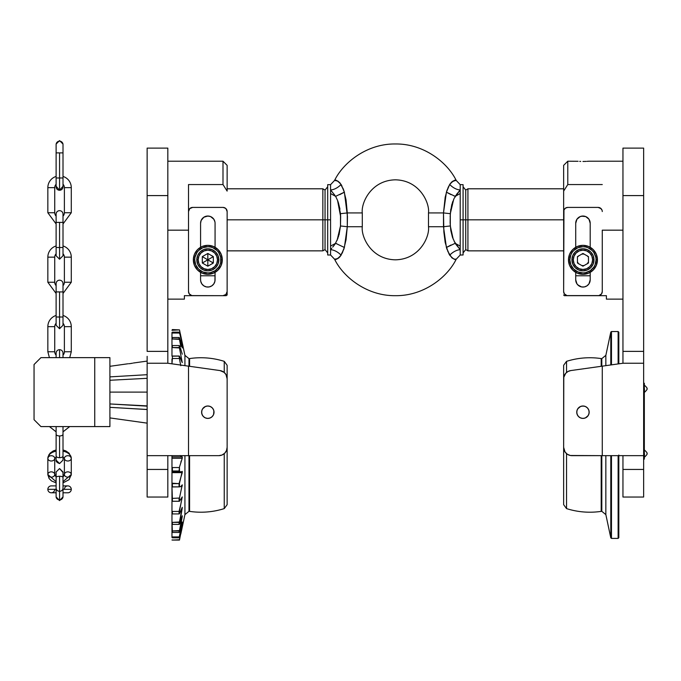<?xml version="1.0" encoding="UTF-8"?>
<svg xmlns="http://www.w3.org/2000/svg" width="681" height="681" viewBox="0 0 681 681"><rect width="100%" height="100%" fill="white"/><g stroke="black" fill="none" stroke-linecap="round" stroke-linejoin="round"><path stroke-width="1.02" d="M209.033 406.123L207.824 405.995A6.206 6.206 0 0 1 214.03 412.209A6.206 6.206 0 0 1 207.824 418.415L205.449 417.938L203.44 416.593L202.087 414.584L201.619 412.209L202.087 409.834L203.44 407.817L205.449 406.472L207.824 405.995L210.199 406.472L212.217 407.817L213.562 409.834L214.03 412.209L213.562 414.584L212.217 416.593L210.199 417.938L207.824 418.415A6.206 6.206 0 0 1 201.619 412.209A6.206 6.206 0 0 1 207.824 405.995L206.615 406.123M167.832 455.649L167.832 469.439L147.139 469.439L147.139 455.649L218.856 455.649L188.518 455.649L188.518 366.157L220.006 370.575A8.274 8.274 0 0 1 227.131 378.772L227.131 447.374A8.274 8.274 0 0 1 218.856 455.649L222.023 455.019L224.713 453.223L226.501 450.541L227.131 447.374L227.131 378.772L225.973 374.541L224.04 372.32L220.006 370.575L167.832 363.245L147.139 363.245L147.139 455.649L188.518 455.649L188.518 366.157L167.832 363.245L167.832 148.109L167.832 195.592L147.139 195.592L167.832 195.592L167.832 356.333M147.139 148.109L147.139 351.37L167.832 351.37L147.139 351.37L147.139 148.109L167.832 148.109M147.139 455.649L147.139 356.333M147.139 363.245L167.832 363.245M171.697 363.79L169.407 363.467M174.983 364.25L173.4 364.029M177.264 364.573L176.013 364.395M181.325 365.144L179.341 364.863M185.334 365.706L183.666 365.476M227.131 378.772L227.003 377.3M224.04 372.32L225.973 374.541M227.131 447.374L226.501 450.541L224.713 453.223M210.199 417.938L212.217 416.593L213.562 414.584L213.911 410.992M205.449 406.472L202.666 408.762M201.738 410.992L201.738 413.418L202.666 415.657M205.449 417.938L206.615 418.296M167.832 455.912L167.832 497.036L167.832 469.456L147.139 469.456L147.139 497.036L167.832 497.036L147.139 497.036L147.139 455.912M215.068 275.779L200.58 275.779L215.068 275.779M225.539 295.682L222.993 295.682L225.922 294.464L227.131 291.545A4.137 4.137 0 0 1 222.993 295.682L192.655 295.682A4.137 4.137 0 0 1 188.518 291.545L189.216 293.843L191.846 295.597L222.993 295.682L184.381 295.682L184.381 299.129L184.381 295.682L224.279 295.682M188.518 275.779L188.518 230.169L167.832 230.169L188.518 230.169L188.518 260.27M188.518 184.56L188.518 230.169L188.518 184.56L222.993 184.56L227.131 191.097L227.131 165.347L227.131 191.097L222.993 184.56L188.518 184.56M167.832 161.21L222.993 161.21L222.993 184.56L222.993 161.21L227.131 165.347M226.211 295.682L227.131 294.992L227.131 291.136M227.131 269.242L227.131 294.992M213.238 262.066L211.97 263.964L213.238 262.066M208.965 265.573L207.824 265.684M202.955 263.079L202.308 261.802L202.955 263.079M207.824 253.962L208.965 254.073L207.824 253.962M211.97 255.681L212.702 256.567M582.953 418.415A6.206 6.206 0 0 1 576.747 412.209A6.206 6.206 0 0 1 582.953 405.995L585.328 406.472L587.345 407.817L588.69 409.834L589.167 412.209L588.69 414.584L587.345 416.593L585.328 417.938L582.953 418.415L580.578 417.938L578.569 416.593L577.224 414.584L576.747 412.209L577.224 409.834L578.569 407.817L580.578 406.472L582.953 405.995A6.206 6.206 0 0 1 589.167 412.209A6.206 6.206 0 0 1 582.953 418.415M643.639 455.649L602.268 455.649L602.268 366.157L622.953 363.245L622.953 351.37L643.639 351.37L643.639 363.245L622.953 363.245L602.268 366.157L602.268 455.649L643.639 455.649L643.639 363.245L643.639 469.439L622.953 469.439L622.953 497.036L643.639 497.036L643.639 469.456L622.953 469.456L643.639 469.439L622.953 469.439L622.953 455.649M622.953 356.333L622.953 351.37L643.639 351.37L643.639 195.592L622.953 195.592L622.953 351.37L622.953 195.592L643.639 195.592L643.639 148.109L643.639 356.333M622.953 148.109L622.953 195.592L622.953 148.109L643.639 148.109M621.378 363.467L619.463 363.739L621.378 363.467M563.647 378.772L563.783 377.3L563.647 378.772A8.274 8.274 0 0 1 570.772 370.575L567.971 371.503L565.681 373.341L563.783 377.3L563.647 447.374L563.647 378.772M622.953 455.912L622.953 497.036L643.639 497.036L643.639 455.912M607.111 365.476L605.452 365.706M611.47 364.863L611.47 331.536L611.47 364.863L609.452 365.144M614.773 364.395L613.521 364.573M617.378 364.029L615.794 364.25M602.268 455.649L571.921 455.649A8.274 8.274 0 0 1 563.647 447.374L565.043 451.971L567.324 454.253L570.312 455.487L602.268 455.649M602.268 366.157L570.772 370.575L602.268 366.157M565.681 373.341L567.971 371.503M566.073 453.223L565.043 451.971M585.328 417.938L588.12 415.657L589.048 413.418L589.048 410.992M584.17 406.123L581.744 406.123M580.578 406.472L577.794 408.762M576.867 410.992L576.867 413.418L577.794 415.657M580.578 417.938L581.744 418.296M622.953 363.245L643.639 363.245M602.268 260.27L602.268 230.169L622.953 230.169L602.268 230.169L602.268 291.545A4.137 4.137 0 0 1 598.131 295.682L564.336 295.682L606.405 295.682L606.405 299.129L622.953 299.129M590.197 275.779L575.717 275.779L590.197 275.779M602.268 230.169L602.268 275.779M587.099 161.337L588.707 161.218M578.084 161.286L567.784 161.21L567.784 184.56L567.784 161.21L563.647 165.347L563.647 191.097L567.784 184.56L602.268 184.56L567.784 184.56L563.647 191.097L563.647 291.136M602.268 291.545L601.57 293.843L598.931 295.597L566.975 295.597L606.405 295.682L606.405 299.129M563.647 165.347L563.647 269.242M577.437 261.802L578.084 263.079L577.437 261.802M587.099 263.964L588.375 262.066L587.099 263.964M584.102 254.073L581.812 254.073L584.102 254.073M578.084 256.567L578.816 255.681M579.701 161.38L580.714 161.423L579.701 161.38M582.953 161.465L585.2 161.423L582.953 161.465M586.213 161.38L585.2 161.423L586.213 161.38M588.375 161.252L587.831 161.286M584.102 265.573L581.812 265.573M578.816 263.964L578.084 263.079M587.099 255.681L587.831 256.567M335.537 180.354L334.575 180.431C335.401 179.358 337.572 180.703 341.087 184.466L344.382 192.178L335.614 196.341L337.555 200.418L340.645 216.754L340.491 213.681L347.284 212.932L347.284 226.722L362.292 226.722C360.964 236.401 370.89 259.367 395.389 259.819C419.888 259.367 429.822 236.401 428.494 226.722L443.493 226.722L428.494 226.722C429.822 236.401 419.888 259.367 395.389 259.819C370.89 259.367 360.964 236.401 362.292 226.722L347.284 226.722L346.042 239.806L343.684 249.561L340.057 256.652L337.853 258.567L334.575 259.223C343.275 277.09 366.948 296.056 395.389 295.682C423.837 296.056 447.511 277.09 456.21 259.223L453.963 259.044L451.835 257.784L447.894 251.561L445.178 242.393L443.859 231.966L443.493 212.932L446.404 192.178L449.698 184.466A11.032 5.984 -140.5 0 0 460.211 189.931L460.211 184.662L460.211 189.931A11.032 5.984 39.5 0 1 449.698 184.466L452.933 181.078L456.21 180.431C447.511 162.563 423.837 143.597 395.389 143.972C366.948 143.597 343.275 162.563 334.575 180.431L337.836 181.078L340.049 182.993L343.684 190.093L346.042 199.848L347.284 212.932L362.292 212.932C360.964 203.244 370.89 180.278 395.389 179.827C419.888 180.278 429.822 203.244 428.494 212.932L443.493 212.932L445.178 197.26L447.094 190.093L449.562 184.696M456.04 259.257L456.21 259.223C455.376 260.287 453.205 258.942 449.698 255.188L446.404 247.475L455.172 243.313L460.211 249.723L460.211 254.992L463.08 254.992L463.08 219.827L460.211 219.827L460.211 249.723L460.211 246.113L455.18 243.313L446.404 247.475L443.493 226.722L443.493 212.932L428.494 212.932C429.822 203.244 419.888 180.278 395.389 179.827C370.89 180.278 360.964 203.244 362.292 212.932L347.284 212.932L340.491 213.681L338.014 201.576M227.131 250.855L322.854 250.855L325.05 249.586L325.05 219.827L322.854 219.827L322.854 250.855L322.854 219.827L227.131 219.827L322.854 219.827L322.854 188.799L322.854 219.827L325.05 219.827L325.05 249.586L325.05 219.827L330.566 219.827L327.697 219.827L327.697 254.992L330.566 254.992L330.566 184.662L334.575 180.431C343.275 162.563 366.948 143.597 395.389 143.972C423.837 143.597 447.511 162.563 456.21 180.431C455.376 179.358 453.205 180.712 449.698 184.466M335.001 195.456L330.566 189.931A11.032 5.984 140.5 0 0 341.087 184.466A11.032 5.984 -39.5 0 1 330.566 189.931L330.566 184.662L327.697 184.662L327.697 254.992L327.697 184.662L327.697 219.827L325.05 219.827L325.05 190.067L327.697 186.747M563.647 188.799L467.924 188.799L465.727 190.067L465.727 219.827L467.924 219.827L467.924 188.799L467.924 219.827L563.647 219.827L467.924 219.827L467.924 250.855L467.924 219.827L463.08 219.827L463.08 184.662L463.08 254.992L463.08 219.827L465.727 219.827L465.727 190.067L465.727 249.586L463.08 252.906M465.727 219.827L465.727 249.586L465.727 219.827M455.776 195.464L455.172 196.341L446.404 192.178L455.172 196.341L460.211 193.54L460.211 189.931L454.133 198.341L451.758 204.726L450.294 213.681L443.493 212.932L450.294 213.681L450.294 225.964L443.493 226.722L450.294 225.964L452.771 238.078M456.406 194.604L457.172 193.651M453.708 199.286L450.294 213.681L450.132 222.9L450.805 230.484L452.422 237.107L455.18 243.313L460.211 246.113L460.211 189.931L458.066 192.57M446.413 247.492L447.094 249.561M451.835 257.793L453.955 259.044M454.133 241.312L460.211 249.723A11.032 5.984 -39.5 0 0 449.698 255.188A11.032 5.984 140.5 0 1 460.211 249.723L460.211 254.992L456.21 259.223C447.511 277.09 423.837 296.056 395.389 295.682C366.948 296.056 343.275 277.09 334.575 259.223L330.566 254.992L330.566 246.113L335.605 243.313L336.78 243.73M325.05 219.827L325.05 190.067L325.05 219.827M331.187 190.74L332.711 192.578M331.111 190.654L330.566 189.931L330.566 193.54L335.605 196.341L344.382 192.178L339.751 194.638M337.972 238.18L335.009 244.19M338.355 202.546L339.972 209.169M332.711 247.075L335.614 243.313L330.566 246.113L330.566 193.54L335.605 196.341M333.605 246.003L333.052 246.684M335.614 243.313L344.382 247.475L335.605 243.313L344.382 247.475L341.087 255.188A11.032 5.984 39.5 0 0 330.566 249.723A11.032 5.984 -140.5 0 1 341.087 255.188C337.572 258.942 335.401 260.295 334.575 259.223M340.645 216.754L340.491 225.964L347.284 226.722L340.491 225.964L339.036 234.894M344.382 247.475L347.284 226.722L347.446 216.379L344.382 192.178L342.909 188.126M337.078 240.367L340.491 225.964L340.491 213.681M334.371 245.049L333.716 245.875M337.555 200.418L337.972 201.474M340.491 225.964L338.355 237.107M335.205 259.299L336.806 259.052M336.831 259.044L338.934 257.801M338.951 257.784L340.926 255.452M331.715 248.259L330.694 249.552M342.024 253.451L342.892 251.561M343.684 249.561L344.101 248.369M448.762 253.451L449.698 255.188M455.24 259.299L455.844 259.282M455.844 180.371L455.24 180.354M448.762 186.202L447.894 188.092M447.094 190.093L446.685 191.276M343.684 190.093L342.892 188.101M342.024 186.202L341.087 184.466M336.814 180.601L336.346 180.465M335.205 180.354L334.618 180.422M455.572 180.354L451.843 181.861M451.818 181.878L449.886 184.159M457.734 192.97L457.062 193.779M456.21 180.431L460.211 184.662L463.08 184.662L463.08 219.827L460.211 219.827L460.211 193.54L455.18 196.341L454.006 195.924M458.066 247.075L455.776 244.19M453.223 239.235L450.294 225.964M452.805 238.18L452.422 237.107M450.132 216.754L450.805 209.169M452.422 202.546L452.805 201.474M446.404 247.475L451.026 245.015M451.086 194.664L446.404 192.178L455.172 196.341M450.294 213.681L451.75 204.76M459.062 191.395L460.084 190.101M601.195 511.371L601.195 455.649L601.195 511.371A77.234 77.234 0 0 1 566.541 508.605L566.541 453.657L566.541 508.605A77.234 77.234 0 0 0 601.195 511.371L601.808 511.329L601.808 455.649L601.808 511.329L605.852 514.606L605.852 455.649L605.852 514.606L610.797 537.871L610.797 455.649L610.797 537.871L611.47 538.416L611.47 455.649L611.47 538.416L618.127 538.416L618.127 455.649L618.127 538.416L618.816 537.726L618.816 455.649M601.195 358.581L601.195 366.301L601.195 358.581A77.234 77.234 0 0 0 566.541 361.347A77.234 77.234 0 0 1 601.195 358.581L601.808 358.623L601.808 366.216L601.808 358.623L605.852 355.346L605.852 365.646L605.852 355.346L610.797 332.081L610.797 364.956L610.797 332.081L611.47 331.536L618.127 331.536L618.127 363.926L618.127 331.536L618.816 332.226L618.816 363.824L618.816 332.226M563.647 434.972L563.647 504.664L563.647 434.972M618.816 537.726L618.816 455.019M563.647 365.288L566.541 361.347L566.541 372.49L566.541 361.347L563.647 365.288L563.647 381.105M563.647 441.807L563.647 504.664L566.541 508.605L563.647 504.664M189.582 511.371L189.582 455.649L189.582 511.371A77.234 77.234 0 0 0 224.245 508.605L224.245 453.657L224.245 508.605A77.234 77.234 0 0 1 189.582 511.371L188.977 511.329L188.977 455.649L188.977 511.329L184.926 514.606L184.926 455.649L184.926 514.606L180.805 533.955M189.582 358.581L189.582 366.301L189.582 358.581A77.234 77.234 0 0 1 224.245 361.347A77.234 77.234 0 0 0 189.582 358.581L188.977 358.623L188.977 366.216L188.977 358.623L184.926 355.346L184.926 365.646L184.926 355.346L180.78 335.886M180.124 455.521L182.253 456.951L182.253 458.287L179.597 466.672M180.865 461.99L181.189 461.02M179.069 467.541L172.378 467.541L172.378 471.005L179.069 471.005L179.469 467.234L179.469 471.099L180.805 471.984L182.253 471.388L179.469 483.289L179.469 486.881L180.805 486.592L182.253 484.846L179.469 498.032L179.469 501.259L182.253 496.934L179.469 511.056L179.469 513.823L182.253 507.336L179.469 522.004L179.469 524.234L182.253 515.764L179.469 530.576L179.469 532.219L182.253 521.986L179.469 537.547L182.253 526.064L179.469 540.076L171.97 539.99L179.469 540.076L172.378 540.084L179.469 539.735L182.253 526.064L179.069 537.811L182.253 522.429L179.469 532.219L182.253 516.419L179.469 524.234L182.253 508.179L179.069 513.925L179.069 511.44L180.805 504.229M224.245 372.49L224.245 361.347L224.245 372.49M227.131 434.972L227.131 504.664L227.131 434.972M227.131 504.664L224.245 508.605L227.131 504.664L227.131 441.807M227.131 381.105L227.131 365.288L224.245 361.347L227.131 365.288M180.814 477.466L182.253 472.657L171.97 472.657L182.253 472.657L182.253 471.388L180.805 471.984L179.069 471.005L171.97 471.116L171.97 467.149L171.97 483.204L179.069 483.638L180.805 477.492M180.21 455.649L182.099 456.96L171.97 456.96L171.97 455.649L171.97 458.287L182.253 458.287M172.378 329.561L171.97 330.302L172.378 329.561L179.069 329.868L172.378 329.561M184.926 355.346L179.469 329.876L171.97 330.302M180.805 336.848L182.253 343.888L180.805 336.848M182.253 344.118L179.469 332.405L179.469 333.409L179.069 332.141L172.378 332.141L172.378 333.035L179.069 333.035L172.378 333.035L171.97 333.511L171.97 332.481L171.97 339.478L172.378 338.985L179.069 338.985L179.069 337.512L172.378 337.512L172.378 338.985L172.378 337.512L171.97 337.793L171.97 346.552M180.805 340.381L182.253 347.523L180.805 340.381M182.253 347.965L179.469 337.733L179.469 339.376L172.378 338.985L171.97 339.478M180.805 346.493L179.469 339.376L180.805 346.493M182.253 354.188L180.814 349.379L182.253 354.188M171.97 345.761L171.97 348.051L172.378 345.548L179.069 345.548L172.378 345.548L172.378 347.557L179.069 347.557L179.469 345.71L180.814 349.379L179.069 345.548L179.469 347.948L179.469 345.71L179.469 347.948L172.378 347.557L171.97 348.051L171.97 356.154L179.469 356.129L182.253 362.615L179.469 347.948L182.253 362.615L179.469 356.129L179.469 358.896L179.069 356.027L172.378 356.027L172.378 358.512L179.069 358.512L172.378 358.512L171.97 363.824L171.97 358.998M180.805 365.723L179.469 358.896L180.805 365.723M171.97 458.287L171.97 471.984L180.805 471.984M179.069 483.638L172.378 483.638L172.378 486.855L179.069 486.855L179.069 483.638M179.069 486.855L171.97 486.889L172.378 498.407L179.469 498.032L182.253 484.846L180.805 486.592L179.069 486.855M180.814 504.195L182.253 496.934L179.469 501.259L171.97 501.25L171.97 497.939L171.97 501.25L172.378 498.407L172.378 501.293L179.069 501.293L179.069 498.407L179.469 501.259L179.469 498.032L172.378 498.407L171.97 497.939L171.97 486.949L179.469 486.881M181.435 485.996L182.253 485.996L181.435 485.996M171.97 524.191L171.97 501.25L171.97 510.954L172.378 511.44L179.069 511.44L172.378 511.44L172.378 513.925L179.069 513.925L172.378 513.925L171.97 510.954L171.97 521.901L172.378 522.395L179.469 522.004L179.069 524.404L179.069 522.395L172.378 522.395L172.378 524.404L179.069 524.404L172.378 524.404L171.97 521.901L172.378 530.967L179.469 530.576L179.069 532.44L179.069 530.967L172.378 530.967L172.378 532.44L179.069 532.44L172.378 532.44L171.97 530.473L171.97 537.471L179.069 537.811L172.378 537.811L172.378 536.917L179.069 536.917L172.378 536.917L172.378 537.811L171.97 537.471L171.97 523.4M171.97 348.051L171.97 355.073M171.97 471.993L171.97 486.889M181.81 340.687L182.202 342.517M181.01 336.959L181.24 338.014M180.269 333.537L180.567 334.907M179.469 329.876L179.767 331.221M182.023 528.286L180.823 533.887M202.708 218.158L203.798 217.256L201.133 220.499L200.58 223.274L200.58 247.28L200.58 223.274A7.244 7.244 0 0 1 207.824 216.03A7.244 7.244 0 0 1 215.068 223.274L215.068 247.28L215.068 223.274M200.58 272.366L200.58 279.823L200.58 272.366M212.94 284.939L211.851 285.841L213.843 283.841L214.924 281.236L215.068 272.366L215.068 279.823A7.244 7.244 0 0 1 207.824 287.059A7.244 7.244 0 0 1 200.58 279.823L200.725 281.236L200.58 279.823M188.518 211.553A4.137 4.137 0 0 1 192.655 207.416L189.727 208.624L188.518 211.553M225.292 208.114L222.993 207.416A4.137 4.137 0 0 1 227.131 211.553L225.922 208.624L223.802 207.492M209.237 216.175L206.411 216.175L203.798 217.256L207.824 216.03L210.599 216.584L213.843 219.248L214.924 221.861L214.515 220.499M206.411 286.922L209.237 286.922L211.851 285.841L209.237 286.922L206.411 286.922L203.798 285.841L201.806 283.841L200.725 281.236L201.133 282.589M227.131 291.545L227.131 211.553L227.131 291.545M192.655 207.416L222.993 207.416L192.655 207.416L189.727 208.624M188.833 209.969L188.594 210.744M188.518 230.169L188.518 291.545M190.357 294.984L191.846 295.597M222.993 295.682L225.922 294.464M226.816 293.128L227.054 292.353M590.197 279.823L590.197 272.366L590.197 279.823A7.244 7.244 0 0 1 582.953 287.059A7.244 7.244 0 0 1 575.717 279.823L576.935 283.841L578.935 285.841L581.548 286.922L584.366 286.922L586.979 285.841L588.98 283.841L590.197 279.823L589.644 282.589M590.197 247.28L590.197 223.274L588.98 219.248L585.728 216.584L582.953 216.03L580.186 216.584L576.935 219.248L575.717 223.274A7.244 7.244 0 0 1 582.953 216.03A7.244 7.244 0 0 1 590.197 223.274L590.197 247.28M575.717 223.274L575.717 247.28L575.717 223.274L576.271 220.499M575.717 272.366L575.717 279.823L575.717 272.366M564.864 294.464L566.975 295.597L564.345 293.843L563.647 291.545L563.962 209.969L565.485 208.114L567.784 207.416L598.131 207.416A4.137 4.137 0 0 1 602.268 211.553L602.183 210.744M601.051 208.624L598.131 207.416L600.429 208.114L601.953 209.969M567.784 295.682A4.137 4.137 0 0 1 563.647 291.545L563.647 211.553A4.137 4.137 0 0 1 567.784 207.416L598.131 207.416M565.485 208.114L566.975 207.492M600.429 294.984L598.931 295.597M563.962 293.128L563.732 292.353M577.837 284.939L581.548 286.922L584.366 286.922M588.078 218.158L585.728 216.584L581.548 216.175M222.304 259.819L220.925 259.819A13.101 13.101 0 0 1 207.824 272.928A13.101 13.101 0 0 1 194.723 259.819L193.344 259.819A14.48 14.48 0 0 0 207.824 274.307A14.48 14.48 0 0 0 222.304 259.819A14.48 14.48 0 0 1 207.824 274.307A14.48 14.48 0 0 1 193.344 259.819L194.443 265.36L197.584 270.059L202.283 273.2L207.824 274.307L213.366 273.2L218.065 270.059L221.206 265.36L222.304 259.819L221.206 254.277L218.065 249.578L213.366 246.445L207.824 245.339L202.283 246.445L197.584 249.578L194.443 254.277L193.344 259.819A14.48 14.48 0 0 1 207.824 245.339A14.48 14.48 0 0 1 222.304 259.819A14.48 14.48 0 0 0 207.824 245.339A14.48 14.48 0 0 0 193.344 259.819L194.723 259.819L195.719 264.832L198.563 269.089L202.81 271.923L207.824 272.928L210.378 272.672L215.102 270.715L218.72 267.105L219.929 264.832L220.678 262.381L220.678 257.265L218.72 252.54L217.086 250.557L212.838 247.714L210.378 246.973L207.824 246.718L202.81 247.714L198.563 250.557L196.928 252.54L194.97 257.265L194.723 259.819A13.101 13.101 0 0 1 207.824 246.718A13.101 13.101 0 0 1 220.925 259.819L222.304 259.819M597.441 259.819L596.062 259.819A13.101 13.101 0 0 1 582.953 272.928A13.101 13.101 0 0 1 569.852 259.819L568.473 259.819A14.48 14.48 0 0 0 582.953 274.307A14.48 14.48 0 0 0 597.441 259.819A14.48 14.48 0 0 1 582.953 274.307A14.48 14.48 0 0 1 568.473 259.819L569.58 265.36L572.721 270.059L577.411 273.2L582.953 274.307L588.495 273.2L593.194 270.059L596.335 265.36L597.441 259.819L596.335 254.277L593.194 249.578L588.495 246.445L582.953 245.339L577.411 246.445L572.721 249.578L569.58 254.277L568.473 259.819A14.48 14.48 0 0 1 582.953 245.339A14.48 14.48 0 0 1 597.441 259.819A14.48 14.48 0 0 0 582.953 245.339A14.48 14.48 0 0 0 568.473 259.819L569.852 259.819L570.848 264.832L573.691 269.089L577.939 271.923L582.953 272.928L585.515 272.672L590.24 270.715L593.849 267.105L595.058 264.832L596.062 259.819L595.807 257.265L593.849 252.54L592.223 250.557L587.967 247.714L585.515 246.973L582.953 246.718L577.939 247.714L573.691 250.557L572.066 252.54L570.848 254.805L569.852 259.819A13.101 13.101 0 0 1 582.953 246.718A13.101 13.101 0 0 1 596.062 259.819L597.441 259.819M196.792 260.057L197.711 264.237L200.146 267.744L203.738 270.068L207.943 270.851L212.131 269.982L215.664 267.582L218.031 264.015L218.856 259.819L218.031 255.63L215.664 252.064L212.131 249.663L207.943 248.786L203.738 249.569L200.146 251.893L197.711 255.409L196.792 259.589M571.929 260.057L572.84 264.237L575.283 267.744L578.867 270.068L583.072 270.851L587.26 269.982L590.802 267.582L593.16 264.015L593.994 259.819L593.16 255.63L590.802 252.064L587.26 249.663L583.072 248.786L578.867 249.569L575.283 251.893L572.84 255.409L571.929 259.589M218.856 259.819A11.032 11.032 0 0 1 207.824 270.859A11.032 11.032 0 0 1 196.792 259.819A11.032 11.032 0 0 0 207.824 270.859A11.032 11.032 0 0 0 218.856 259.819L217.477 259.819A9.653 9.653 0 0 1 207.824 269.48A9.653 9.653 0 0 1 198.171 259.819L196.792 259.819L198.171 259.819L198.903 263.513L200.997 266.646L204.13 268.74L207.824 269.48L211.519 268.74L214.651 266.646L216.745 263.513L217.477 259.819L216.745 256.124L214.651 252.991L211.519 250.906L207.824 250.165L204.13 250.906L200.997 252.991L198.903 256.124L198.171 259.819A9.653 9.653 0 0 1 207.824 250.165A9.653 9.653 0 0 1 217.477 259.819L218.856 259.819A11.032 11.032 0 0 0 207.824 248.786A11.032 11.032 0 0 0 196.792 259.819A11.032 11.032 0 0 1 207.824 248.786A11.032 11.032 0 0 1 218.856 259.819M207.824 253.451L213.34 256.635L207.824 259.819L213.34 263.011L207.824 266.194L207.824 259.819L202.308 256.635L202.308 263.011L207.824 266.194L213.34 263.011L213.34 256.635L207.824 253.451L207.824 259.819L202.308 263.011L202.308 256.635L207.824 253.451L202.308 256.635L207.824 253.451L213.34 256.635L213.34 263.011L207.824 266.194L202.308 263.011L202.308 256.635M213.34 256.635L213.34 263.011M207.824 266.194L202.308 263.011M593.994 259.819L592.615 259.819A9.653 9.653 0 0 1 582.953 269.48A9.653 9.653 0 0 1 573.3 259.819L571.921 259.819A11.032 11.032 0 0 0 582.953 270.859A11.032 11.032 0 0 0 593.994 259.819A11.032 11.032 0 0 1 582.953 270.859A11.032 11.032 0 0 1 571.921 259.819A11.032 11.032 0 0 1 582.953 248.786A11.032 11.032 0 0 1 593.994 259.819A11.032 11.032 0 0 0 582.953 248.786A11.032 11.032 0 0 0 571.921 259.819L573.3 259.819A9.653 9.653 0 0 1 582.953 250.165A9.653 9.653 0 0 1 592.615 259.819L593.994 259.819M592.615 259.819L591.874 256.124L589.78 252.991L586.647 250.906L582.953 250.165L579.259 250.906L576.135 252.991L574.04 256.124L573.3 259.819L574.04 263.513L576.135 266.646L579.259 268.74L582.953 269.48L586.647 268.74L589.78 266.646L591.874 263.513L592.615 259.819M588.478 256.635L588.478 263.011L582.953 266.194L577.437 263.011L577.437 256.635L582.953 253.451L588.478 256.635L582.953 253.451L577.437 256.635L577.437 263.011L582.953 266.194L588.478 263.011L582.953 266.194L577.437 263.011L577.437 256.635L582.953 253.451L588.478 256.635L588.478 263.011L588.478 256.635M643.639 383.258L644.328 383.258L644.328 459.113L643.639 459.113M644.328 457.181L644.464 457.181C646.763 455.002 647.588 453.801 646.95 453.597L646.924 453.597M644.464 453.597C644.464 458.219 644.464 458.219 644.464 453.597L644.464 457.181C646.763 455.002 647.588 453.801 646.95 453.597C647.588 453.384 646.763 452.193 644.464 450.005L644.328 450.005M644.328 392.358L644.464 392.358C646.763 390.179 647.588 388.979 646.95 388.774L646.924 388.774M644.464 388.774C644.464 393.397 644.464 393.397 644.464 388.774L644.464 392.358C646.763 390.179 647.588 388.979 646.95 388.774C647.588 388.562 646.763 387.37 644.464 385.191L644.328 385.191M147.139 378.321L109.905 380.27L147.139 378.321M109.905 392.111L147.139 392.111L109.905 392.111M147.139 409.477L109.905 407.34L109.905 403.952L147.139 406.148M147.139 409.528L109.905 407.34M147.139 405.902L109.905 403.952M109.905 380.27L109.905 376.882L147.139 374.695L109.905 376.882L109.905 378.304M128.649 363.748L129.552 363.671L128.649 363.748M132.54 363.194L130.599 363.535M131.144 363.458L130.071 363.611M34.05 419.692L40.945 426.587L94.736 426.587L94.736 357.636L109.905 357.636L40.945 357.636L94.736 357.636L94.736 426.587L109.905 426.587L40.945 426.587L34.05 419.692L34.05 364.531L34.05 419.692M40.945 357.636L34.05 364.531L40.945 357.636M109.905 426.587L109.905 357.636M51.288 485.893L56.114 485.893L51.288 485.893A3.448 3.448 0 0 0 47.84 489.341L56.114 489.341L47.84 489.341A3.448 3.448 0 0 0 51.288 492.789L56.114 492.789M63.01 492.789L67.836 492.789A3.448 3.448 0 0 0 71.284 489.341L63.01 489.341L71.284 489.341A3.448 3.448 0 0 0 67.836 485.893L67.436 485.893M64.389 489.341A3.448 3.448 0 0 1 67.836 485.893A3.448 3.448 0 0 1 71.284 489.341M54.735 489.341A3.448 3.448 0 0 1 51.288 492.789A3.448 3.448 0 0 1 47.84 489.341M63.001 496.892L59.562 500.595L63.01 497.147L63.01 488.064A3.448 3.243 180 0 1 59.562 491.299A3.448 3.243 0 0 0 63.01 488.064L63.01 477.458A3.448 1.183 180 0 0 59.562 476.274A3.448 1.183 -0 0 1 63.01 477.458L63.01 472.01L59.562 468.562L56.114 472.01L56.114 488.064A3.448 3.243 0 0 0 59.562 491.299A3.448 3.243 180 0 1 56.114 488.064L56.114 497.147L59.562 500.595L59.562 499.888A3.448 3.243 180 0 1 56.114 496.645A3.448 3.243 0 0 0 59.562 499.888A3.448 3.243 0 0 0 63.01 496.645A3.448 3.243 180 0 1 59.562 499.888L59.562 476.274A3.448 1.183 180 0 0 56.114 477.458A3.448 1.183 -0 0 1 59.562 476.274L59.562 499.888M56.114 481.697L47.84 474.495A3.448 2.639 -0 0 0 51.288 477.134A3.448 2.639 -0 0 0 54.735 474.495A3.448 2.639 -0 0 0 51.288 471.856A3.448 2.639 -0 0 0 47.84 474.495A3.448 2.639 180 0 1 51.288 471.856A3.448 2.639 180 0 1 54.735 474.495L54.735 458.364A3.448 2.639 -0 0 0 51.288 455.717A3.448 2.639 -0 0 0 47.84 458.364A11.722 7.534 -0 0 1 56.114 451.162A11.722 7.534 180 0 0 47.84 458.364A3.448 2.639 180 0 1 51.288 455.717A3.448 2.639 180 0 1 54.735 458.364L54.735 474.495A4.827 3.099 180 0 0 56.114 476.666A4.827 3.099 -0 0 1 54.735 474.495A3.448 2.639 180 0 1 51.288 477.134A3.448 2.639 180 0 1 47.84 474.495L47.84 458.364A3.448 2.639 -0 0 0 51.262 461.003A3.448 2.639 -0 0 0 54.735 458.407M71.284 474.495L69.096 479.671L63.01 482.889L69.096 479.671L71.284 474.495A3.448 2.639 180 0 1 67.836 477.134A3.448 2.639 180 0 1 64.389 474.495A4.827 3.099 -0 0 1 63.01 476.666A4.827 3.099 180 0 0 64.389 474.495L64.389 458.364A3.448 2.639 0 0 0 67.836 461.003A3.448 2.639 0 0 0 71.284 458.364A11.722 7.534 180 0 0 63.01 451.162A11.722 7.534 -0 0 1 71.284 458.364L71.284 474.495A3.448 2.639 -0 0 0 67.836 471.856A3.448 2.639 -0 0 0 64.389 474.495A3.448 2.639 -0 0 0 67.836 477.134A3.448 2.639 -0 0 0 71.284 474.495L71.284 458.364A3.448 2.639 0 0 0 67.836 455.717A3.448 2.639 0 0 0 64.389 458.364A3.448 2.639 180 0 1 67.836 455.717A3.448 2.639 180 0 1 71.284 458.364A3.448 2.639 180 0 1 67.836 461.003A3.448 2.639 180 0 1 64.389 458.364L64.389 474.495A3.448 2.639 180 0 1 67.836 471.856A3.448 2.639 180 0 1 71.284 474.495L63.01 481.697M56.114 457.198L54.735 458.364A3.448 2.639 180 0 1 51.288 461.003A3.448 2.639 180 0 1 47.84 458.364L47.84 474.495L49.083 478.496L51.492 480.914L56.114 482.889L51.492 480.914L49.083 478.496L47.84 474.495M49.083 454.363L47.84 458.364L49.994 453.223L53.322 450.899L56.114 449.971M64.389 458.364L63.01 457.198M63.01 426.587L63.01 455.981A3.448 1.728 180 0 1 59.562 457.709L59.562 435.968A3.448 1.728 0 0 0 63.01 434.248A3.448 1.728 180 0 1 59.562 435.968A3.448 1.728 180 0 1 56.114 434.248A3.448 1.728 0 0 0 59.562 435.968L59.562 457.709A3.448 1.728 180 0 1 56.114 455.981A3.448 1.728 0 0 0 59.562 457.709A3.448 1.728 0 0 0 63.01 455.981L63.01 460.118L59.562 463.574C56.991 462.603 55.842 461.454 56.114 460.118L56.114 426.587M69.683 426.587L63.01 431.797M56.114 431.797L49.441 426.587M63.01 353.141A3.448 3.448 0 0 0 59.562 349.693L59.562 357.636L59.562 349.693A3.448 3.448 0 0 1 63.01 353.141L63.01 357.636M56.114 353.141A3.448 3.448 0 0 1 59.562 349.693A3.448 3.448 0 0 0 56.114 353.141L56.114 357.636M54.735 351.762L47.84 351.762L49.415 357.636L47.84 351.762L47.84 326.659L54.735 326.659A4.827 4.827 0 0 1 56.114 323.288A4.827 4.827 0 0 0 54.735 326.659L54.735 351.762A4.827 4.827 0 0 0 56.114 355.141A4.827 4.827 0 0 1 54.735 351.762L54.735 326.659L47.84 326.659A11.722 11.722 0 0 1 56.114 315.456A11.722 11.722 0 0 0 47.84 326.659L47.84 351.762L54.735 351.762M69.709 357.636L71.284 351.762L64.389 351.762A4.827 4.827 0 0 1 63.01 355.141A4.827 4.827 0 0 0 64.389 351.762L64.389 326.659L71.284 326.659A11.722 11.722 0 0 0 63.01 315.456A11.722 11.722 0 0 1 71.284 326.659L71.284 351.762L71.284 326.659L64.389 326.659A4.827 4.827 0 0 0 63.01 323.288A4.827 4.827 0 0 1 64.389 326.659L64.389 351.762L71.284 351.762L69.709 357.636M54.735 282.249L47.84 282.249L56.114 293.46L47.84 282.249L47.84 257.154L54.735 257.154A4.827 4.827 0 0 1 56.114 253.775A4.827 4.827 0 0 0 54.735 257.154L54.735 282.249A4.827 4.827 0 0 0 56.114 285.628A4.827 4.827 0 0 1 54.735 282.249L54.735 257.154L47.84 257.154A11.722 11.722 0 0 1 56.114 245.952A11.722 11.722 0 0 0 47.84 257.154L47.84 282.249L54.735 282.249M63.01 293.46L71.284 282.249L64.389 282.249A4.827 4.827 0 0 1 63.01 285.628A4.827 4.827 0 0 0 64.389 282.249L64.389 257.154L71.284 257.154A11.722 11.722 0 0 0 63.01 245.952A11.722 11.722 0 0 1 71.284 257.154L71.284 282.249L71.284 257.154L64.389 257.154A4.827 4.827 0 0 0 63.01 253.775A4.827 4.827 0 0 1 64.389 257.154L64.389 282.249L71.284 282.249L63.01 293.46M54.735 212.744L47.84 212.744L56.114 223.947L47.84 212.744L47.84 187.641L54.735 187.641A4.827 4.827 0 0 1 56.114 184.262A4.827 4.827 0 0 0 54.735 187.641L54.735 212.744A4.827 4.827 0 0 0 56.114 216.124A4.827 4.827 0 0 1 54.735 212.744L54.735 187.641L47.84 187.641A11.722 11.722 0 0 1 56.114 176.439A11.722 11.722 0 0 0 47.84 187.641L47.84 212.744L54.735 212.744M63.01 223.947L71.284 212.744L64.389 212.744A4.827 4.827 0 0 1 63.01 216.124A4.827 4.827 0 0 0 64.389 212.744L64.389 187.641L71.284 187.641A11.722 11.722 0 0 0 63.01 176.439A11.722 11.722 0 0 1 71.284 187.641L71.284 212.744L71.284 187.641L64.389 187.641A4.827 4.827 0 0 0 63.01 184.262A4.827 4.827 0 0 1 64.389 187.641L64.389 212.744L71.284 212.744L63.01 223.947M63.01 283.628A3.448 3.448 0 0 0 59.562 280.18A3.448 3.448 0 0 1 63.01 283.628L63.01 317.005L59.562 317.005L59.562 328.727L59.562 291.911L63.01 291.911L56.114 291.911L59.562 291.911L59.562 328.727L59.562 317.005L56.114 317.005L63.01 317.005L63.01 325.28L59.562 328.727L56.114 325.28L59.562 328.727L63.01 325.28M56.114 283.628A3.448 3.448 0 0 1 59.562 280.18A3.448 3.448 0 0 0 56.114 283.628L56.114 325.28M63.01 214.123A3.448 3.448 0 0 0 59.562 210.676A3.448 3.448 0 0 1 63.01 214.123L63.01 247.501L59.562 247.501L59.562 259.223L59.562 222.398L63.01 222.398L56.114 222.398L59.562 222.398L59.562 259.223L59.562 247.501L56.114 247.501L63.01 247.501L63.01 255.775L59.562 259.223L56.114 255.775L59.562 259.223L63.01 255.775M56.114 214.123A3.448 3.448 0 0 1 59.562 210.676A3.448 3.448 0 0 0 56.114 214.123L56.114 255.775M63.01 144.61L63.01 177.988L59.562 177.988L59.562 189.71L59.562 152.884L63.01 152.884L56.114 152.884L59.562 152.884L59.562 189.71L59.562 177.988L56.114 177.988L63.01 177.988L63.01 186.262L59.562 190.263A3.448 3.448 0 0 0 63.01 186.815L63.01 186.815A3.448 3.448 0 0 1 59.562 190.263L56.114 186.262L56.114 144.61A3.448 3.448 0 0 1 59.562 141.163A3.448 3.448 0 0 1 63.01 144.61A3.448 3.448 0 0 0 59.562 141.163A3.448 3.448 0 0 0 56.114 144.61M56.114 186.815A3.448 3.448 0 0 0 59.562 190.263A3.448 3.448 0 0 1 56.114 186.815M184.381 299.129L167.832 299.129M622.953 161.21L588.818 161.21M564.336 295.682L563.647 294.992M325.05 249.586L327.697 252.906M227.131 188.799L322.854 188.799L325.05 190.067M465.727 190.067L463.08 186.747M563.647 250.855L467.924 250.855L465.727 249.586M428.494 226.722L428.494 212.932M362.292 212.932L362.292 226.722M147.139 423.139L109.905 417.913M147.139 361.083L133.348 363.016M109.905 366.31L127.832 363.79M63.01 485.893L67.836 485.893M56.123 496.892L59.562 500.595M56.114 472.01L59.562 468.562L63.01 472.512M71.284 458.364L69.139 453.223L65.81 450.899L63.01 449.971M54.735 474.495L56.114 475.653L54.735 474.504M64.21 474.802L63.01 475.653L64.389 474.512M56.114 460.126L59.562 463.574L63.01 460.118M69.7 426.587L63.01 431.848L69.7 426.587M56.114 431.848L49.424 426.587L56.114 431.848M56.114 315.456L56.114 293.46M56.114 245.952L56.114 223.947M56.114 176.439L56.114 152.884M56.114 144.057L59.562 140.609L63.01 144.057"/></g></svg>
